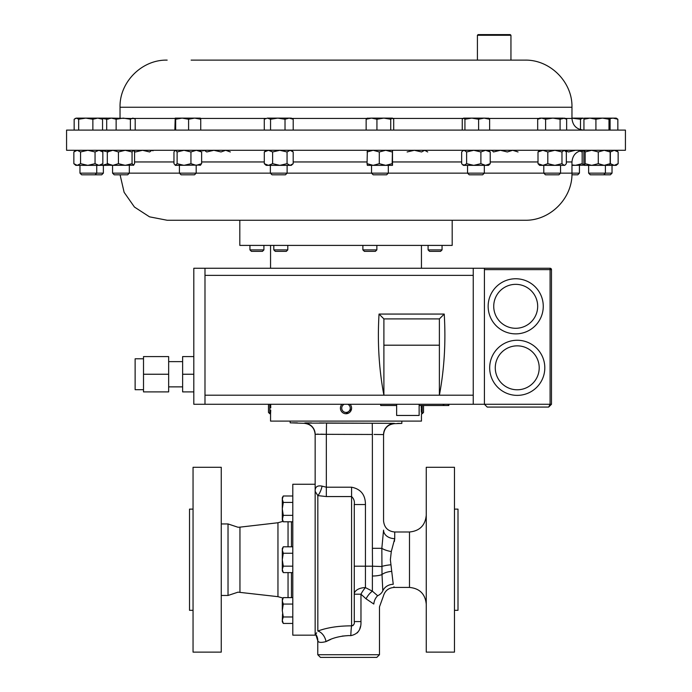 <?xml version="1.0" encoding="UTF-8"?>
<svg xmlns="http://www.w3.org/2000/svg" width="692" height="692" viewBox="0 0 692 692"><rect width="100%" height="100%" fill="white"/><g stroke="black" fill="none" stroke-linecap="round" stroke-linejoin="round"><path stroke-width="1.04" d="M290.173 421.108L290.173 422.829L304.368 423.322C310.942 424.161 314.54 427.89 315.154 434.498L315.154 484.262L292.794 484.262L292.794 635.161L315.154 635.161L315.154 434.282A11.176 11.176 180 0 0 304.324 423.115L323.882 423.106M306.046 423.011L305.501 423.028M304.8 423.054L304.333 423.097M320.759 434.178L326.33 434.325L326.529 423.149L371.673 423.236M319.548 422.968L394.189 423.357C404.344 423.418 404.344 423.418 394.189 423.357L394.405 423.418A11.176 11.176 -0 0 0 383.558 434.585L374.052 434.438M311.53 422.924L305.336 422.898M297.387 422.864L292.405 422.838M477.411 35.275L478.086 34.6L510.272 34.6L510.947 35.275L477.411 35.275L477.411 60.126M510.947 35.275L510.947 60.126L479.66 60.126M193.051 559.707L193.051 652.123L221.258 652.123L221.258 467.299L193.051 467.299L193.051 559.707M193.051 509.122L189.522 509.122L189.522 610.301L193.051 610.301M221.258 523.939L228.023 523.939L228.023 595.475L238.031 592.162L277.959 596.668L283.019 598.087M288.045 597.62L288.045 572.613M421.238 408.263L421.29 405.512M422.207 405.512L422.207 413.738L423.53 412.415L423.53 405.512M340.775 406.169L341.277 405.166M341.969 404.275A5.588 5.588 0 0 0 346.234 413.73A5.588 5.588 0 0 0 350.031 404.275M344.192 404.275A4.273 4.273 0 0 0 346.173 412.415A4.273 4.273 0 0 0 347.808 404.275M270.659 404.275L270.762 407.891M268.47 404.275L268.47 412.415L269.793 413.738L269.793 404.275M364.416 251.369L362.885 249.898L376.855 249.898L376.855 245.4M364.355 251.369L375.375 251.369L376.855 249.898M287.786 249.898L286.306 251.369L275.286 251.369L273.807 249.898L287.786 249.898L287.786 245.4M263.911 249.898L262.441 251.369L251.421 251.369L249.942 249.898L263.911 249.898L263.911 245.4M442.058 249.898L440.579 251.369L429.559 251.369L428.088 249.898L442.058 249.898L442.058 245.4M120.071 174.808L124.127 192.324L134.438 207.038L149.515 216.83L167.161 220.255L524.839 220.255L452.187 220.255L452.187 245.4L239.813 245.4L239.813 220.255L421.082 220.255M400.582 423.4L397.623 423.383M390.573 423.513L394.189 423.357M454.462 610.301L458 610.301L458 509.122L454.462 509.122M454.462 559.707L454.462 467.299L426.255 467.299L426.255 652.123L454.462 652.123L454.462 559.707M348.63 657.4L320.457 657.4L376.794 657.4L379.476 654.718L317.775 654.718L317.775 640.706L315.154 632.583A2.682 2.682 180 0 0 315.664 634.149L316.702 632.799M316.209 633.483L315.829 633.958M354.269 504.537C354.771 501.354 353.88 498.69 351.588 496.553L326.33 496.553L317.836 495.619L315.154 491.355C314.964 486.934 317.273 485.196 322.083 486.139L326.33 487.211L351.588 487.211C360.783 489.028 365.402 494.797 365.445 504.537L354.269 504.537L354.269 621.58L360.973 621.58C361.302 629.461 357.911 634.149 350.801 635.645L348.63 635.585C339.426 636.121 331.892 638.128 326.018 641.596C321.002 642.859 318.268 642.583 317.81 640.749L317.81 640.749A11.176 11.159 -49.7 0 0 315.664 634.149M322.083 486.139A11.176 4.135 -75.6 0 1 317.836 495.619L317.836 631.043C327.238 627.575 338.492 625.845 351.588 625.853C353.811 625.161 354.711 623.734 354.269 621.58M357.288 632.886L358.69 631.018M359.797 628.725L360.463 626.45M377.65 595.743A11.176 9.013 105.2 0 0 373.801 604.038C381.361 607.706 381.361 607.706 373.801 604.038L366.059 598.831L360.973 594.194A11.176 3.918 121 0 1 365.445 587.62L372.382 591.167L377.65 595.743C382.633 601.781 382.633 601.781 377.65 595.743A11.176 9.403 180 0 0 382.814 590.83L382.001 574.533A11.176 3.01 180 0 1 372.382 576.012L372.504 566.194L365.445 566.194L365.445 587.62A11.176 6.574 -0 0 0 354.269 594.194L360.973 594.194L360.973 621.58M394.371 541.473L394.734 538.722M426.255 604.194C425.26 594.013 419.672 588.425 409.491 587.43L409.491 531.992L394.734 531.992L394.734 538.635L391.291 551.576L390.366 559.707L393.246 584.29C394.466 588.468 394.466 588.468 393.246 584.29L393.039 582.361M143.512 389.691L135.13 389.691L135.13 358.793L143.512 358.793M168.658 386.863L182.627 386.863M168.658 361.631L182.627 361.631M419.136 404.275L419.136 415.451L396.637 415.451L396.637 404.275M515.704 333.873A27.559 27.559 0 0 1 488.145 306.314A27.559 27.559 0 0 1 515.704 278.755A27.559 27.559 0 0 1 543.263 306.314A27.559 27.559 0 0 1 515.704 333.873A27.559 27.559 0 0 0 543.263 306.314A27.559 27.559 0 0 0 515.704 278.755A27.559 27.559 0 0 1 543.263 306.314A27.559 27.559 0 0 1 515.704 333.873A27.559 27.559 0 0 0 543.263 306.314A27.559 27.559 0 0 0 515.704 278.755M517.244 395.374A27.559 27.559 0 0 1 489.685 367.815A27.559 27.559 0 0 1 517.244 340.256A27.559 27.559 0 0 1 544.803 367.815A27.559 27.559 0 0 1 517.244 395.374A27.559 27.559 0 0 0 544.803 367.815A27.559 27.559 0 0 0 517.244 340.256A27.559 27.559 0 0 1 544.803 367.815A27.559 27.559 0 0 1 517.244 395.374A27.559 27.559 0 0 0 544.803 367.815A27.559 27.559 0 0 0 517.244 340.256M129.326 165.353L129.326 173.147L127.665 174.808L114.223 174.808L112.562 173.147L579.438 173.147L579.438 165.353M132.06 163.675L132.06 151.963L125.243 150.285L118.427 151.963L118.427 163.675L125.243 165.353L132.06 163.675L133.703 165.189L112.562 165.353L112.562 173.147M571.929 174.808L577.777 174.808L579.438 173.147M488.5 150.285L490.221 151.963L490.221 163.675L489.305 164.653L488.5 165.353L473.155 165.353M467.55 165.353L467.55 173.147L469.219 174.808L482.653 174.808L484.322 173.147L484.322 165.353M371.535 165.353L371.535 173.147L373.204 174.808L386.638 174.808L388.307 173.147L388.307 165.353M612.031 173.147L610.37 174.808L590.302 174.808L588.633 173.147L612.031 173.147L612.031 165.353M103.367 173.147L101.698 174.808L81.63 174.808L79.969 173.147L103.367 173.147L103.367 165.353M270.356 165.353L270.356 173.147L272.025 174.808L285.459 174.808L287.119 173.147L287.119 165.353M616.209 150.285L618.146 151.963L614.245 150.285L610.353 151.963L610.353 163.675L614.245 165.353L618.146 163.675L616.209 165.353L584.455 165.353L585.138 163.675L591.712 165.353L598.286 163.675L604.228 165.353L610.162 163.675L609.531 165.353M179.427 173.147L181.079 174.808L194.504 174.808M543.791 165.353L543.791 173.147L545.452 174.808L558.885 174.808L560.555 173.147L560.555 165.353M66.57 150.285L625.43 150.285L625.43 130.096L66.57 130.096L66.57 150.285M167.161 60.126C141.981 59.477 119.387 82.071 120.036 107.251L571.964 107.251C572.613 82.071 550.019 59.477 524.839 60.126L191.122 60.126M421.445 413.704L421.445 421.108L270.555 421.108L270.563 413.626M270.598 413.124L270.736 410.122M351.588 408.375L351.441 409.43M351.519 409.041L346 413.738M421.246 409.257L421.359 412.415M134.257 118.548L111.412 118.116L116.135 119.24L123.263 118.116L130.39 119.24L132.795 118.116L134.257 118.548L135.2 119.24L135.2 130.096M108.385 118.116L111.412 118.116L106.689 119.24L108.385 118.116M116.135 130.096L116.135 119.24M130.39 130.096L130.39 119.24M106.689 130.096L106.689 119.24M571.964 118.168L580.501 119.24L582.906 118.116L571.964 118.116M582.906 118.116L584.195 118.453L582.906 118.116M580.501 129.672L580.501 119.24M463.588 118.116L464.929 119.24L471.771 118.116L463.588 118.116L462.247 119.24L462.247 130.096M478.613 130.096L478.613 119.24L471.771 118.116L484.115 118.116L489.625 119.24L488.284 118.116M488.716 118.245L484.115 118.116L478.613 119.24M489.625 130.096L489.625 119.24M464.929 130.096L464.929 119.24M392.485 118.116L383.826 118.116L390.72 119.24L392.485 118.116M367.625 118.116L366.137 119.24L371.535 118.116L367.08 118.271M371.535 118.116L383.826 118.116L376.932 119.24L371.535 118.116M392.217 118.116L393.705 119.24L393.705 130.096M390.72 130.096L390.72 119.24M376.932 130.096L376.932 119.24M366.137 130.096L366.137 119.24M609.903 118.6L613.008 118.116L609.548 118.116L610.093 119.24L610.093 130.096M613.008 118.116L616.209 118.116L617.844 119.24L613.008 118.116M617.844 130.096L617.844 119.24M97.71 118.116L76.414 118.116L78.672 119.24L85.765 118.116L92.866 119.24L97.71 118.116L102.546 119.24L100.911 118.116L97.71 118.116M75.134 118.496L76.414 118.116L74.156 119.24L74.156 130.096M78.672 130.096L78.672 119.24M92.866 130.096L92.866 119.24M102.546 130.096L102.546 119.24M100.418 118.116L106.957 119.24L107.545 118.116L100.911 118.116M108.064 119.24L107.545 118.116M291.306 118.116L277.786 118.116L285.017 119.24L289.109 118.116L293.209 119.24L291.306 118.116M267.415 118.116L264.275 119.24L267.415 118.116L277.786 118.116L270.555 119.24L267.415 118.116M285.017 130.096L285.017 119.24M293.209 130.096L293.209 119.24M270.555 130.096L270.555 119.24M264.275 130.096L264.275 119.24M584.489 118.116L583.936 119.24L589.921 118.116L595.916 119.24L602.455 118.116L584.42 118.142M602.455 118.116L609.548 118.116L608.995 119.24L602.455 118.116M608.995 130.096L608.995 119.24M595.916 130.096L595.916 119.24M583.936 130.096L583.936 119.24M200.343 118.116L182.126 118.116L188.596 119.24L194.668 118.116L200.741 119.24L200.386 118.124M175.258 118.116L182.126 118.116L175.656 119.24L175.214 118.124L174.86 130.096M188.596 130.096L188.596 119.24M200.741 130.096L200.741 119.24M175.656 130.096L175.656 119.24M541.646 118.116L539.604 118.116L537.684 119.24L541.646 118.116L545.616 119.24L552.856 118.116L541.646 118.116M552.856 118.116L563.374 118.116L566.653 119.24L564.733 118.116L560.096 119.24L552.856 118.116M566.653 130.096L566.653 119.24M560.096 130.096L560.096 119.24M545.616 130.096L545.616 119.24M537.684 130.096L537.684 119.24M565.347 164.826L564.733 165.353L539.604 165.353L538.004 163.675L542.909 165.353L547.813 163.675L554.889 165.353L561.973 163.675L564.153 165.353L565.347 164.826L566.333 163.675L566.333 151.963L564.153 150.285L561.973 151.963L561.973 163.675M539.604 150.285L538.004 151.963L538.004 163.675M538.004 151.963L542.909 150.285L547.813 151.963L547.813 163.675M547.813 151.963L554.889 150.285L561.973 151.963M200.671 165.085L175.24 165.353L177.109 163.675L184.02 165.353L190.94 163.675L196.286 165.353L201.631 163.675L200.066 165.353M175.24 150.285L173.96 151.963L173.96 163.675L175.534 165.353M201.631 163.675L201.631 151.963L196.286 150.285L190.94 151.963L190.94 163.675M201.631 151.963L200.066 150.285M190.94 151.963L184.02 150.285L177.109 151.963L177.109 163.675M175.534 150.285L177.109 151.963M134.265 151.271L135.468 151.963L142.552 150.285L149.628 151.963L151.808 150.285L153.001 150.813M491.329 150.553L491.934 150.285L493.508 151.963L500.428 150.285L507.34 151.963L512.686 150.285L518.04 151.963M407.13 151.963L414.361 150.285L421.584 151.963L424.646 150.285L427.708 151.963M584.455 150.285L583.866 151.963L583.866 163.675L584.455 165.353M584.506 150.285L585.138 151.963L585.138 163.675M585.138 151.963L591.712 150.285L598.286 151.963L598.286 163.675M609.531 150.285L610.162 151.963L610.162 163.675M598.286 151.963L604.228 150.285L610.162 151.963M290.13 165.353L266.178 165.353L264.292 163.675L268.453 165.353L272.613 163.675L279.836 165.353L287.059 163.675L290.13 165.353L293.192 163.675L291.306 165.353L290.13 165.353M291.306 150.285L293.192 151.963L290.13 150.285L287.059 151.963L287.059 163.675M293.192 151.963L293.192 163.675M266.178 150.285L264.292 151.963L264.292 163.675M287.059 151.963L279.836 150.285L272.613 151.963L272.613 163.675M264.292 151.963L268.453 150.285L272.613 151.963M107.857 164.782L107.545 165.353L102.191 165.353L108.134 163.675M100.997 165.276L102.191 165.353M100.997 150.354L108.134 151.963M107.857 150.856L107.545 150.285M87.806 165.353L75.791 165.353L73.854 163.675L77.21 165.353L80.557 163.675L87.806 165.353L95.055 163.675L98.947 165.353L87.806 165.353M100.911 165.353L98.947 165.353L102.84 163.675L100.911 165.353M95.055 163.675L95.055 151.963L87.806 150.285L80.557 151.963L80.557 163.675M95.055 151.963L98.947 150.285L102.84 151.963L102.84 163.675M102.84 151.963L100.911 150.285M80.557 151.963L77.21 150.285L73.854 151.963L73.854 163.675M75.791 150.285L73.854 151.963M618.146 151.963L618.146 163.675M392.468 165.353L367.357 165.353L367.054 163.675L373.17 165.353L379.294 163.675L385.721 165.353L392.156 163.675L392.494 165.345L392.494 150.294M392.468 150.285L392.156 163.675M367.357 150.285L367.054 163.675M392.156 151.963L385.721 150.285L379.294 151.963L379.294 163.675M367.054 151.963L373.17 150.285L379.294 151.963M464.133 165.353L466.616 163.675L473.761 165.353L463.372 165.353L462.567 164.653L466.313 165.353M463.372 150.285L461.651 151.963L461.651 163.675L462.567 164.653M490.221 163.675L485.559 165.353L480.897 163.675L473.761 165.353M462.567 150.977L464.133 150.285L466.616 151.963L466.616 163.675M490.221 151.963L485.559 150.285L480.897 151.963L480.897 163.675M466.616 151.963L473.761 150.285L480.897 151.963M571.964 164.912L575.355 165.353L582.171 163.675L583.814 165.189L571.964 165.353M565.009 150.527L568.539 151.963L575.355 150.285M579.654 150.986L582.171 151.963L582.171 163.675M582.171 151.963L583.425 150.285L584.143 150.856M202.695 150.977L204.261 150.285L206.744 151.963L213.88 150.285L221.025 151.963L225.687 150.285L230.35 151.963M118.427 163.675L112.874 165.353L108.186 165.189M133.314 165.353L134.577 163.675L134.577 151.963L133.504 150.285M112.874 165.353L107.312 163.675L108.575 165.353M132.06 151.963L133.314 150.285M118.427 151.963L112.874 150.285L107.312 151.963L107.312 163.675M108.575 150.285L107.312 151.963M143.512 374.242L143.512 356.588L168.658 356.588L168.658 391.897L143.512 391.897L143.512 374.242L168.658 374.242M193.812 356.588L182.627 356.588L182.627 391.897L193.812 391.897M204.988 404.275L204.988 268.254L193.812 268.254L193.812 404.275L484.417 404.275L487.211 407.069L548.687 407.069L551.481 404.275L551.481 269.646L484.417 269.646M204.988 268.254L550.088 268.254A1.401 1.401 0 0 1 551.481 269.646M484.417 268.254L484.417 404.275L487.211 407.069M548.687 407.069L551.481 404.275L550.088 404.275L548.687 407.069M204.988 395.193L439.385 395.193C444.316 369.061 445.933 342.021 444.229 314.064L379.043 314.064L383.896 318.917L383.896 345.196L439.385 345.196L439.385 395.193L473.242 395.193L473.242 275.355L204.988 275.355M383.896 345.196L383.896 395.193C378.957 369.061 377.339 342.021 379.043 314.064M473.242 268.254L473.242 275.355M473.242 404.275L473.242 395.193M444.229 314.064L439.385 318.917L439.385 345.196M439.385 318.917L383.896 318.917M182.627 374.242L193.812 374.242M443.287 404.275L443.287 405.512L448.857 405.512L448.857 404.275M380.695 404.275L380.695 405.512L396.637 405.512M419.136 405.512L443.287 405.512M315.154 434.282L326.33 434.325L326.33 496.553M317.04 434.161L318.406 434.152M372.244 423.305L372.382 434.472L326.33 434.325M409.491 587.43L394.25 587.43L393.956 586.799M383.558 434.585L383.558 520.817C384.216 527.607 387.944 531.326 394.734 531.992M317.836 631.043A11.176 7.932 -110.6 0 1 326.018 641.596L330.698 639.417M342.125 636.095L348.63 635.585M391.62 571.367A11.176 4.68 174 0 0 382.001 574.533L381.837 548.298L372.382 548.298L372.382 434.472M391.291 551.576A11.176 3.226 11 0 1 381.837 548.298L383.558 530.133A11.176 8.503 0 0 0 394.734 538.635M390.695 564.81A11.176 2.05 174.5 0 0 381.595 566.532L372.504 566.194L372.382 548.298M382.814 590.83C383.403 597.827 383.403 597.827 382.814 590.83A11.176 9.904 175.7 0 1 393.246 584.29M353.11 625.507L351.588 625.853A11.176 0.787 -87.8 0 0 350.801 635.645M366.059 598.831A11.176 5.415 126 0 1 372.382 591.167L372.382 576.012M288.045 546.801L288.045 521.794M283.288 495.982L282.293 497.712L282.293 508.888L283.288 502.435L282.293 499.209L283.288 495.982L292.794 495.982M282.293 518.567L282.293 520.073L283.288 521.794L282.293 518.567L282.293 508.888L283.288 515.341L282.388 519.554M292.794 521.794L283.288 521.794M292.794 515.341L283.288 515.341M292.794 502.435L283.288 502.435M282.561 613.83L282.293 620.248M283.288 546.801L282.293 548.531L282.293 569.386L283.288 566.16L282.293 559.707L283.288 553.254L282.293 550.028L283.288 546.801L292.794 546.801M283.288 572.613L282.293 570.891L282.293 569.386L283.288 572.613L292.794 572.613M282.526 548.505L282.293 550.028M292.794 553.254L283.288 553.254M292.794 566.16L283.288 566.16M283.288 597.62L282.293 599.35L282.293 610.526L283.288 604.073L282.293 600.846L283.288 597.62L292.794 597.62M282.293 620.205L282.293 621.71L283.288 623.44L282.293 620.205L283.288 616.979L282.293 610.526M292.794 616.979L283.288 616.979M292.794 604.073L283.288 604.073M292.794 623.44L283.288 623.44M282.319 509.978L282.293 508.888M228.023 523.939L238.031 527.261L239.951 527.148L239.951 592.274M291.453 546.801L291.453 521.794M291.453 597.62L291.453 572.613M239.951 527.148L277.959 522.754L277.959 596.668M351.588 625.853L351.588 487.211M515.704 284.343A21.971 21.971 0 0 0 493.733 306.314A21.971 21.971 0 0 0 515.704 328.285A21.971 21.971 0 0 0 537.675 306.314A21.971 21.971 0 0 0 515.704 284.343M517.244 345.844A21.971 21.971 0 0 0 495.273 367.815A21.971 21.971 0 0 0 517.244 389.786A21.971 21.971 0 0 0 539.206 367.815A21.971 21.971 0 0 0 517.244 345.844M293.192 161.954L367.054 161.954M392.788 161.954L461.651 161.954M490.221 161.954L538.004 161.954M566.333 161.954L571.964 161.954C572.656 154.87 576.54 150.977 583.633 150.285L583.814 150.449M134.577 161.954L173.96 161.954M201.631 161.954L264.292 161.954M175.05 118.427L134.049 118.427M571.964 107.251L571.964 118.427L565.278 118.427M539.068 118.427L488.976 118.427M462.905 118.427L392.978 118.427M366.855 118.427L291.842 118.427M265.633 118.427L200.55 118.427M484.417 404.275L550.088 404.275L550.088 268.254M365.445 504.537L365.445 566.194L354.269 566.194M443.84 404.275L443.84 405.512M448.295 404.275L448.295 405.512M221.258 595.475L228.023 595.475M362.885 249.898L362.885 245.4M273.807 249.898L273.807 245.4M249.942 249.898L249.942 245.4M401.827 421.108L401.827 423.409L394.345 423.668C387.762 424.507 384.164 428.227 383.558 434.835M379.476 654.718L379.476 606.875L383.316 596.305C384.873 590.778 388.523 587.819 394.25 587.43M79.969 173.147L79.969 165.353M603.735 174.808L605.405 173.147L605.405 165.353M194.521 174.808L196.182 173.147L196.182 165.353M270.555 245.4L270.555 268.254M421.445 245.4L421.445 268.254M120.036 107.251L120.036 118.116M571.964 118.427C572.656 125.52 576.54 129.404 583.633 130.096M571.964 161.954L571.964 173.13C572.613 198.31 550.019 220.904 524.839 220.255M564.733 150.285L565.347 150.813M179.418 173.147L179.418 165.353M588.633 173.147L588.633 165.353M95.072 174.808L96.733 173.147L96.733 165.353M317.775 654.718L320.457 657.4M409.491 531.992C419.672 530.998 425.26 525.41 426.255 515.229M428.088 249.898L428.088 245.4M270.555 413.738L269.793 413.738M421.445 413.738L422.207 413.738M277.959 522.754L283.019 521.336"/></g></svg>
